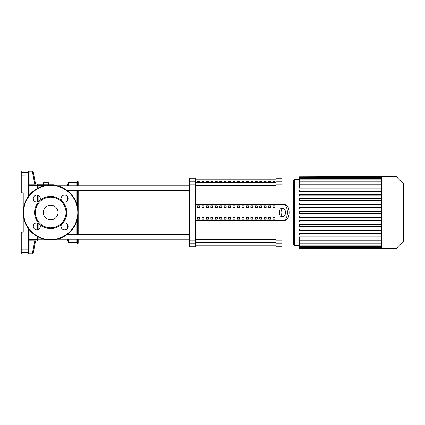 <?xml version="1.0" encoding="UTF-8"?>
<svg xmlns="http://www.w3.org/2000/svg" width="425" height="425" viewBox="0 0 425 425"><rect width="100%" height="100%" fill="white"/><g stroke="black" fill="none" stroke-linecap="round" stroke-linejoin="round"><path stroke-width="0.64" d="M273.068 181.624L275.033 181.624L275.033 182.298L273.068 182.298L273.068 181.624M268.627 181.624L270.592 181.624L270.592 182.298L268.627 182.298L268.627 181.624M264.185 181.624L266.146 181.624L266.146 182.298L264.185 182.298L264.185 181.624M259.744 181.624L261.704 181.624L261.704 182.298L259.744 182.298L259.744 181.624M255.298 181.624L257.263 181.624L257.263 182.298L255.298 182.298L255.298 181.624M250.856 181.624L252.817 181.624L252.817 182.298L250.856 182.298L250.856 181.624M246.415 181.624L248.375 181.624L248.375 182.298L246.415 182.298L246.415 181.624M241.968 181.624L243.934 181.624L243.934 182.298L241.968 182.298L241.968 181.624M237.527 181.624L239.493 181.624L239.493 182.298L237.527 182.298L237.527 181.624M233.086 181.624L235.046 181.624L235.046 182.298L233.086 182.298L233.086 181.624M228.639 181.624L230.605 181.624L230.605 182.298L228.639 182.298L228.639 181.624M224.198 181.624L226.164 181.624L226.164 182.298L224.198 182.298L224.198 181.624M219.757 181.624L221.717 181.624L221.717 182.298L219.757 182.298L219.757 181.624M215.31 181.624L217.276 181.624L217.276 182.298L215.31 182.298L215.31 181.624M210.869 181.624L212.835 181.624L212.835 182.298L210.869 182.298L210.869 181.624M206.428 181.624L208.388 181.624L208.388 182.298L206.428 182.298L206.428 181.624M201.981 181.624L203.947 181.624L203.947 182.298L201.981 182.298L201.981 181.624M197.54 181.624L199.506 181.624L199.506 182.298L197.54 182.298L197.54 181.624M32.39 170.967A0.786 0.786 -11 0 1 33.161 171.604L32.39 171.753L32.39 170.967L28.316 170.967L28.316 172.295L21.25 172.295L21.25 170.988L32.39 170.967M29.102 174.516L29.102 171.753L28.316 170.967M33.161 171.604L35.604 184.174L34.813 184.206L35.567 184.184M29.102 171.753L32.39 171.753L34.813 184.206L29.102 184.206L29.102 179.812M29.102 195.5L29.102 171.774M28.316 254.033L32.39 254.033A0.786 0.786 11 0 0 33.161 253.396L32.39 253.247L32.374 254.118L21.25 254.012L21.25 252.705L28.316 252.705L28.316 254.033L29.102 253.247L29.102 229.5M29.102 253.226L29.102 247.839M29.102 245.188L29.102 240.794L35.604 240.826L34.813 240.794L32.39 253.247L29.102 253.247M33.161 253.396L35.604 240.826L37.347 240.964L38.133 240.178L38.133 239.148L38.133 239.982L67.384 239.982L67.384 239.148M38.133 229.659L38.133 223.104L38.133 229.659M38.133 201.896L38.133 195.341M38.133 188.057L38.133 184.822L38.133 185.852L43.972 185.852M21.25 172.295L21.25 192.87L23.216 192.87L23.216 232.13L21.25 232.13L21.25 252.705M67.384 228.528L67.384 224.235M67.384 239.982L68.367 242.34L68.367 239.148M68.367 234.435L68.367 233.553M68.367 242.34L76.218 242.34L76.218 239.148M76.218 234.435L76.218 222.7M76.218 242.34L77.201 243.323L77.201 239.148M77.201 234.435L77.201 219.778M77.201 243.323L78.179 243.323L78.179 239.148M78.179 234.435L78.179 190.565M67.384 200.765L67.384 196.472M67.384 185.852L67.384 185.018L53.837 185.018M46.771 185.3L38.133 185.3M45.985 184.822L45.985 182.739L43.435 182.739L43.435 184.822M48.54 184.822L48.54 182.739L45.985 182.739M53.837 185.194L53.837 184.822L38.133 184.822L37.347 184.036L37.347 185.582L29.102 185.582M78.179 185.852L78.179 181.677L77.201 181.677L77.201 185.852M77.201 205.222L77.201 190.565M76.218 202.3L76.218 190.565M76.218 185.852L76.218 182.66L77.201 181.677M68.367 191.447L68.367 190.565M68.367 185.852L68.367 182.66L76.218 182.66M67.256 190.565L189.688 190.565M57.423 185.852L189.688 185.852M38.133 236.943L38.133 239.148L43.972 239.148M276.069 181.178L276.069 178.144L281.956 178.144L281.956 181.178L276.069 181.178L276.069 184.184L281.956 184.184L281.956 181.178M281.956 220.352L281.956 240.816L276.069 240.816L276.069 220.352L195.58 220.352M281.956 184.184L281.956 204.648M281.956 209.185L281.956 215.815M195.58 204.648L276.069 204.648L276.069 184.184M276.069 240.816L276.069 243.822L281.956 243.822L281.956 240.816M195.58 243.822L195.58 246.856L189.688 246.856L189.688 243.822L195.58 243.822L195.58 240.816L189.688 240.816L189.688 243.822M189.688 181.178L189.688 178.144L195.58 178.144L195.58 181.178L189.688 181.178L189.688 184.184L195.58 184.184L195.58 181.178M195.58 184.184L195.58 240.816M189.688 240.816L189.688 184.184M281.956 243.822L281.956 246.856L276.069 246.856L276.069 243.822M275.033 207.48L273.068 207.48L273.068 205.78L275.033 205.78L275.033 207.48L275.033 205.78M273.068 207.48L273.068 205.78M273.068 219.22L273.068 217.52L275.033 217.52L275.033 219.22L273.068 219.22L273.068 217.52M275.033 219.22L275.033 217.52M270.592 207.48L268.627 207.48L268.627 205.78L270.592 205.78L270.592 207.48L270.592 205.78M268.627 207.48L268.627 205.78M268.627 219.22L268.627 217.52L270.592 217.52L270.592 219.22L268.627 219.22L268.627 217.52M270.592 219.22L270.592 217.52M266.146 207.48L264.185 207.48L264.185 205.78L266.146 205.78L266.146 207.48L266.146 205.78M264.185 207.48L264.185 205.78M264.185 219.22L264.185 217.52L266.146 217.52L266.146 219.22L264.185 219.22L264.185 217.52M266.146 219.22L266.146 217.52M261.704 207.48L259.744 207.48L259.744 205.78L261.704 205.78L261.704 207.48L261.704 205.78M259.744 207.48L259.744 205.78M259.744 219.22L259.744 217.52L261.704 217.52L261.704 219.22L259.744 219.22L259.744 217.52M261.704 219.22L261.704 217.52M257.263 207.48L255.298 207.48L255.298 205.78L257.263 205.78L257.263 207.48L257.263 205.78M255.298 207.48L255.298 205.78M255.298 219.22L255.298 217.52L257.263 217.52L257.263 219.22L255.298 219.22L255.298 217.52M257.263 219.22L257.263 217.52M252.817 207.48L250.856 207.48L250.856 205.78L252.817 205.78L252.817 207.48L252.817 205.78M250.856 207.48L250.856 205.78M250.856 219.22L250.856 217.52L252.817 217.52L252.817 219.22L250.856 219.22L250.856 217.52M252.817 219.22L252.817 217.52M248.375 207.48L246.415 207.48L246.415 205.78L248.375 205.78L248.375 207.48L248.375 205.78M246.415 207.48L246.415 205.78M246.415 219.22L246.415 217.52L248.375 217.52L248.375 219.22L246.415 219.22L246.415 217.52M248.375 219.22L248.375 217.52M243.934 207.48L241.968 207.48L241.968 205.78L243.934 205.78L243.934 207.48L243.934 205.78M241.968 207.48L241.968 205.78M241.968 219.22L241.968 217.52L243.934 217.52L243.934 219.22L241.968 219.22L241.968 217.52M243.934 219.22L243.934 217.52M239.493 207.48L237.527 207.48L237.527 205.78L239.493 205.78L239.493 207.48L239.493 205.78M237.527 207.48L237.527 205.78M237.527 219.22L237.527 217.52L239.493 217.52L239.493 219.22L237.527 219.22L237.527 217.52M239.493 219.22L239.493 217.52M235.046 207.48L233.086 207.48L233.086 205.78L235.046 205.78L235.046 207.48L235.046 205.78M233.086 207.48L233.086 205.78M233.086 219.22L233.086 217.52L235.046 217.52L235.046 219.22L233.086 219.22L233.086 217.52M235.046 219.22L235.046 217.52M230.605 207.48L228.639 207.48L228.639 205.78L230.605 205.78L230.605 207.48L230.605 205.78M228.639 207.48L228.639 205.78M228.639 219.22L228.639 217.52L230.605 217.52L230.605 219.22L228.639 219.22L228.639 217.52M230.605 219.22L230.605 217.52M226.164 207.48L224.198 207.48L224.198 205.78L226.164 205.78L226.164 207.48L226.164 205.78M224.198 207.48L224.198 205.78M224.198 219.22L224.198 217.52L226.164 217.52L226.164 219.22L224.198 219.22L224.198 217.52M226.164 219.22L226.164 217.52M221.717 207.48L219.757 207.48L219.757 205.78L221.717 205.78L221.717 207.48L221.717 205.78M219.757 207.48L219.757 205.78M219.757 219.22L219.757 217.52L221.717 217.52L221.717 219.22L219.757 219.22L219.757 217.52M221.717 219.22L221.717 217.52M217.276 207.48L215.31 207.48L215.31 205.78L217.276 205.78L217.276 207.48L217.276 205.78M215.31 207.48L215.31 205.78M215.31 219.22L215.31 217.52L217.276 217.52L217.276 219.22L215.31 219.22L215.31 217.52M217.276 219.22L217.276 217.52M212.835 207.48L210.869 207.48L210.869 205.78L212.835 205.78L212.835 207.48L212.835 205.78M210.869 207.48L210.869 205.78M210.869 219.22L210.869 217.52L212.835 217.52L212.835 219.22L210.869 219.22L210.869 217.52M212.835 219.22L212.835 217.52M208.388 207.48L206.428 207.48L206.428 205.78L208.388 205.78L208.388 207.48L208.388 205.78M206.428 207.48L206.428 205.78M206.428 219.22L206.428 217.52L208.388 217.52L208.388 219.22L206.428 219.22L206.428 217.52M208.388 219.22L208.388 217.52M203.947 207.48L201.981 207.48L201.981 205.78L203.947 205.78L203.947 207.48L203.947 205.78M201.981 207.48L201.981 205.78M201.981 219.22L201.981 217.52L203.947 217.52L203.947 219.22L201.981 219.22L201.981 217.52M203.947 219.22L203.947 217.52M199.506 207.48L197.54 207.48L197.54 205.78L199.506 205.78L199.506 207.48L199.506 205.78M199.506 219.22L197.54 219.22L197.54 217.52L199.506 217.52L199.506 219.22L199.506 217.52M197.54 207.48L197.54 205.78M197.54 219.22L197.54 217.52M195.58 208.048L276.069 208.048M195.58 216.952L276.069 216.952M279.082 220.352L285.175 220.352L276.069 220.352L276.069 204.648L285.175 204.648L279.082 204.648M283.475 216.426A3.926 1.966 -90 0 0 285.435 212.5A3.926 1.966 -90 0 0 283.475 208.574L281.308 208.574A3.926 1.966 -90 0 0 279.347 212.5A3.926 1.966 -90 0 0 281.308 216.426L283.007 216.426A3.926 1.966 90 0 1 281.047 212.5A3.926 1.966 90 0 1 283.007 208.574M285.175 204.648A7.852 3.926 90 0 1 289.101 212.5A7.852 3.926 90 0 1 285.175 220.352M283.475 220.352A7.852 3.926 -90 0 0 287.401 212.5A7.852 3.926 -90 0 0 283.475 204.648M381.368 248.62L396.052 248.62L403.277 241.4L403.277 183.6L396.052 176.38L381.368 176.38L381.368 248.62M294.716 245.677L294.716 179.323L293.733 180.306L293.733 244.694L294.716 245.677L299.211 245.677M294.716 179.323L299.211 179.323M381.368 240.162L299.211 240.162L299.211 236.922L381.368 236.922M381.368 188.078L299.211 188.078L299.211 176.843L381.368 176.843M381.368 213.286L299.211 213.286L299.211 211.714L381.368 211.714M381.368 234.956L299.211 234.956L299.211 233.389L381.368 233.389M381.368 230.626L299.211 230.626L299.211 229.054L381.368 229.054M381.368 226.291L299.211 226.291L299.211 224.719L381.368 224.719M381.368 221.956L299.211 221.956L299.211 220.384L381.368 220.384M381.368 217.621L299.211 217.621L299.211 216.049L381.368 216.049M381.368 208.951L299.211 208.951L299.211 207.379L381.368 207.379M381.368 204.616L299.211 204.616L299.211 203.044L381.368 203.044M381.368 200.281L299.211 200.281L299.211 198.709L381.368 198.709M381.368 195.946L299.211 195.946L299.211 194.374L381.368 194.374M381.368 191.611L299.211 191.611L299.211 190.044L381.368 190.044M381.368 176.577L299.211 176.843M299.211 240.162L299.211 248.423L381.368 248.423M396.052 248.62L396.052 176.38M403.75 199.676L403.75 206.104M403.75 199.973L403.277 199.973M403.277 207.055L403.75 207.055L403.75 210.758L402.953 210.758M403.75 209.036L403.277 209.036M403.277 213.568L403.75 213.568L403.75 211.161L403.277 211.161M403.75 213.568L403.75 225.505L403.277 225.505M403.75 223.46L403.277 223.46M403.75 223.13L403.277 223.13M403.75 220.559L403.277 220.559M403.75 219.008L403.277 219.008M403.75 218.333L403.277 218.333M403.75 216.346L403.277 216.346M50.697 205.195A7.305 7.305 0 0 0 43.393 212.5A7.305 7.305 0 0 0 50.697 219.805A7.305 7.305 0 0 0 58.002 212.5A7.305 7.305 0 0 0 50.697 205.195M78.179 212.5A27.482 27.482 0 0 0 50.697 185.018A27.482 27.482 0 0 0 23.216 212.5A27.482 27.482 0 0 0 50.697 239.982A27.482 27.482 0 0 0 78.179 212.5M62.077 223.885A16.097 16.097 0 0 0 62.082 223.885A16.097 16.097 0 0 0 50.697 196.403A16.097 16.097 0 0 0 39.312 201.115A3.533 3.533 0 0 0 36.816 195.086A3.533 3.533 0 0 0 33.283 198.618A3.533 3.533 0 0 0 39.312 201.115L39.312 201.115A16.097 16.097 0 0 0 39.312 223.879A3.533 3.533 0 0 0 33.283 226.382A3.533 3.533 0 0 0 36.816 229.914A3.533 3.533 0 0 0 39.312 223.885A3.533 3.533 0 0 0 39.312 223.879A16.097 16.097 0 0 0 39.312 223.885L39.312 223.885A16.097 16.097 0 0 0 62.077 223.885L62.082 223.885A3.533 3.533 0 0 0 64.579 229.914A3.533 3.533 0 0 0 68.112 226.382A3.533 3.533 0 0 0 62.082 223.885A3.533 3.533 0 0 0 62.077 223.885L62.082 223.885M50.697 227.811A15.311 15.311 0 0 0 66.008 212.5A15.311 15.311 0 0 0 50.697 197.189A15.311 15.311 0 0 0 35.387 212.5A15.311 15.311 0 0 0 50.697 227.811M62.082 201.115A3.533 3.533 0 0 0 68.112 198.618A3.533 3.533 0 0 0 64.579 195.086A3.533 3.533 0 0 0 62.082 201.115L62.082 201.115M276.069 182.452L195.58 182.452M195.58 185.364L276.069 185.364M276.069 239.636L195.58 239.636M195.58 242.548L276.069 242.548M29.102 173.081A0.786 0.781 180 0 0 28.316 172.295L28.316 196.547M29.102 239.418L37.347 239.418L37.347 240.964M37.347 195.123L37.347 202.114M37.347 222.886L37.347 229.877M37.347 236.523L37.347 239.418A0.786 0.781 0 0 0 38.133 238.643M38.133 186.357A0.786 0.781 180 0 0 37.347 185.582L37.347 188.477M36.513 236.04L29.102 236.04M29.102 188.96L36.513 188.96M29.102 251.919A0.786 0.781 180 0 1 28.316 252.705L28.316 249.119L21.25 249.119M29.102 249.055L28.316 249.119L28.316 228.453M29.102 175.945L21.25 175.881M277.121 204.648L277.121 220.352M381.368 184.838L299.211 184.838M381.368 181.937L299.211 181.937M381.368 179.855L299.211 179.855M381.368 178.447L299.211 178.447M381.368 177.629L299.211 177.629M381.368 243.063L299.211 243.063M381.368 245.145L299.211 245.145M381.368 246.553L299.211 246.553M381.368 247.371L299.211 247.371M403.75 206.401L403.277 206.401M403.75 204.903L403.277 204.903M403.75 202.258L403.277 202.258M403.75 210.704L403.277 210.704M403.75 212.367L403.277 212.367M403.75 213.717L403.277 213.717M50.697 239.594A27.094 27.094 0 0 0 77.791 212.5A27.094 27.094 0 0 0 50.697 185.406A27.094 27.094 0 0 0 23.603 212.5A27.094 27.094 0 0 0 50.697 239.594M195.58 179.127L276.069 179.127M195.58 245.873L276.069 245.873M32.374 170.882L33.145 171.514M35.578 184.036L37.347 184.036M32.374 254.118L33.145 253.486M67.384 185.018L68.367 182.66M78.179 241.947L189.688 241.947M78.179 183.053L189.688 183.053M189.688 234.435L67.256 234.435M189.688 239.148L57.423 239.148M281.956 236.056L293.733 236.056M281.956 188.944L293.733 188.944M299.211 184.052L381.368 184.052M299.211 181.151L381.368 181.151M299.211 179.068L381.368 179.068M299.211 177.661L381.368 177.661M381.368 240.948L299.211 240.948M381.368 243.849L299.211 243.849M381.368 245.932L299.211 245.932M381.368 247.339L299.211 247.339M381.368 248.157L299.211 248.157M402.953 199.495L403.75 199.495M402.953 206.582L403.75 206.582"/></g></svg>
